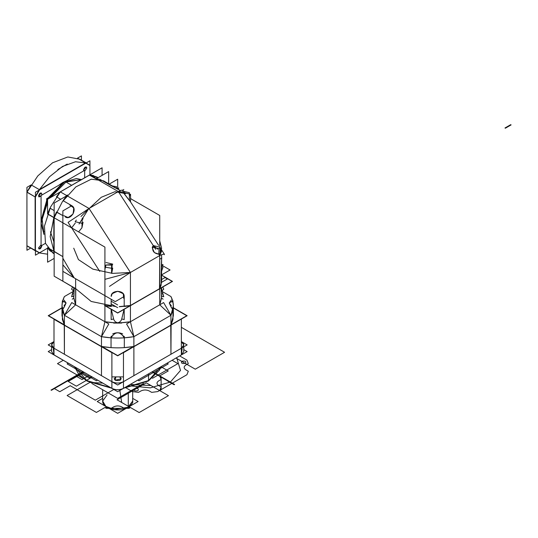 <?xml version="1.0" encoding="UTF-8"?>
<svg xmlns="http://www.w3.org/2000/svg" width="538" height="538" viewBox="0 0 538 538"><rect width="100%" height="100%" fill="white"/><g stroke="black" fill="none" stroke-linecap="round" stroke-linejoin="round"><path stroke-width="0.81" d="M62.005 307.749L48.205 315.719L117.681 355.826L187.15 315.719L173.35 307.749M171.34 305.86L169.262 302.961L171.34 307.528L172.954 308.462L172.954 319.552L170.943 325.08L133.888 346.472L124.312 347.635L124.312 337.83L122.698 335.611C119.349 331.899 116.006 331.899 112.657 335.611L111.043 337.83L101.467 336.667L104.917 321.717L113.626 322.706M64.015 300.063L66.093 302.961L62.401 300.796L62.005 305.914L64.412 315.275L64.412 325.08L64.412 315.275L64.412 325.08L62.005 315.719L64.412 325.08L64.412 315.275L101.467 336.667L101.467 346.472L64.412 325.08L101.467 346.472L101.467 336.667L104.917 321.717L101.467 336.667L64.412 315.275L101.467 336.667L111.043 337.83L111.043 347.635L101.467 346.472L64.412 325.08L62.401 319.552L62.401 309.747L64.412 315.275L71.749 302.571L108.804 323.963L101.467 336.667C112.274 338.516 123.081 338.516 133.888 336.667L170.943 315.275L173.35 305.914L172.954 302.08L171.34 301.731L172.954 300.796L172.954 302.087L171.34 301.731L169.262 302.961L171.34 300.063M62.401 302.08L64.015 301.731L62.401 302.08L62.005 305.914L64.412 315.275L62.401 309.747L64.015 307.528L62.401 308.462L62.401 319.552L64.412 325.08L64.412 315.275L101.467 336.667L101.467 346.472C112.274 348.321 123.081 348.321 133.888 346.472L133.888 336.667L124.312 337.83L122.698 335.611C119.349 331.899 116.006 331.899 112.657 335.611L111.043 336.546L111.043 347.635L101.467 346.472C112.274 348.321 123.081 348.321 133.888 346.472L133.888 336.667L170.943 315.275L170.943 325.08L173.35 315.719L170.943 325.08L170.943 315.275L170.943 325.08L133.888 346.472L170.943 325.08L170.943 315.275L172.954 309.747L171.34 307.528L172.954 309.747L172.954 319.552L170.943 325.08L170.943 315.275L172.954 309.747L172.954 319.552M172.685 300.95L170.943 296.552L161.844 291.3L170.943 296.552L161.844 291.3L170.943 296.552L172.685 300.95M122.698 335.611L124.312 336.546L124.312 347.635L133.888 346.472L133.888 336.667C123.081 338.516 112.274 338.516 101.467 336.667L101.467 346.472L101.467 336.667C112.274 338.516 123.081 338.516 133.888 336.667L133.888 346.472L133.888 336.667L130.438 321.717L133.888 336.667L130.438 321.717L159.725 304.811L170.943 315.275L133.888 336.667L170.943 315.275L173.35 305.914L172.954 302.08M124.312 347.635L124.312 337.83L133.888 336.667L126.558 323.963L163.606 302.571L170.943 315.275L159.725 304.811L161.615 297.447L159.725 304.811L159.725 288.772L161.131 285.167L159.725 288.772L161.588 282.295L159.725 288.772L159.725 304.811L159.725 288.772L130.438 305.678L130.438 321.717L130.438 305.678L159.725 288.772L159.725 304.811L161.608 297.938M111.151 309.276L111.151 319.572L113.626 318.953L111.285 309.35L113.626 318.953C114.15 320.957 115.502 322.242 117.681 322.813L117.674 322.813C119.853 322.242 121.205 320.957 121.729 318.953L124.07 309.35L121.729 318.953L124.204 319.572L124.204 309.276M121.729 322.706L130.438 321.717L130.438 305.678L159.725 288.772L159.725 304.811L130.438 321.717L121.729 322.706L130.438 321.717L130.438 305.678L119.234 306.754L130.438 305.678L124.204 306.485L130.438 305.678L130.438 321.717L159.725 304.811L170.943 315.275C174.151 309.034 174.151 302.793 170.943 296.552M64.412 296.552L73.511 291.3L64.412 296.552L62.67 300.95L64.412 296.552L73.511 291.3L64.412 296.552L62.67 300.95L64.412 296.552C61.204 302.793 61.204 309.034 64.412 315.275L75.629 304.811L104.917 321.717L104.917 305.678L104.917 321.717L75.629 304.811L104.917 321.717L104.917 305.678L111.42 306.33M161.615 275.126L172.483 281.401L117.681 313.042L104.473 305.416L104.917 305.678L104.917 321.717C113.424 323.177 121.931 323.177 130.438 321.717C121.931 323.177 113.424 323.177 104.917 321.717L104.917 305.678L111.151 306.485M73.746 297.938L75.629 304.811L73.74 297.447L75.629 304.811L73.746 297.938L75.629 304.811L64.412 315.275L75.629 304.811L75.771 288.845L63.027 281.313M75.629 288.772L75.629 304.811L75.629 288.772M104.473 305.416L104.917 305.678L104.473 305.416M112.657 335.611L111.043 337.83L111.043 347.635M112.657 333.943C116.006 332.376 119.349 332.376 122.698 333.943M73.928 296.034L74.204 287.944L73.74 297.447L73.928 296.034L71.615 296.741L74.089 287.877M72.543 286.983L71.615 289.209L73.928 291.354M72.993 293.19L72.462 294.737M72.233 299.175L73.498 298.348M73.619 296.68L73.43 296.189M161.434 296.034L161.151 287.944L161.615 297.447L161.434 296.034L163.74 296.741L161.272 287.877M162.362 293.19L162.893 294.737M161.925 296.189L161.743 296.68M161.857 298.348L163.122 299.175M162.812 286.983L163.74 289.209L161.434 291.354M62.401 319.552L62.401 309.747L64.015 307.528L66.093 302.961L64.015 305.86M121.729 323.069L113.626 323.069M113.626 318.953C114.15 320.957 115.502 322.242 117.681 322.813C119.853 322.242 121.205 320.957 121.729 318.953M74.587 366.829L86.8 380.568L110.593 387.616L86.8 380.568L74.587 366.829L86.8 380.568L110.593 387.616L86.8 380.568L74.587 366.829M124.762 387.616L148.555 380.568L148.555 373.876L148.555 380.568L124.762 387.616L148.555 380.568L160.768 366.829L148.555 380.568L160.768 366.829L148.555 380.568L148.555 373.876L148.555 380.568L124.762 387.616M63.255 360.285L57.465 363.627L82.906 378.315M91.776 383.439L117.681 398.389L143.579 383.439M172.099 360.285L177.89 363.627L152.449 378.315M147.782 381.012L148.555 380.568L147.782 381.012M51.594 349.639L48.205 351.596L117.681 391.704L187.15 351.596L183.761 349.639M182.126 348.759L181.36 354.939L123.464 388.362C119.611 390.198 115.751 390.198 111.891 388.362L53.228 354.428M181.36 341.569L183.761 344.912L181.36 341.569L187.15 344.912L117.681 385.02L187.15 344.912L181.36 341.569L187.15 344.912L117.681 385.02L48.205 344.912L53.995 341.569L48.205 344.912L117.681 385.02L48.205 344.912L53.995 341.569L48.205 344.912L117.681 385.02L187.15 344.912L181.36 341.569C184.534 343.795 184.534 346.021 181.36 348.254L170.943 354.266L171.104 324.986L170.68 325.033M64.607 324.965L64.251 324.986L64.412 354.266L64.412 325.302L64.412 354.266L53.995 348.254L64.412 354.266L64.412 325.302L101.467 346.694L101.467 375.659L111.891 381.677C115.751 383.48 119.611 383.48 123.464 381.677L123.464 388.362L181.36 354.939L123.464 388.362L123.464 381.677L133.888 375.659L133.888 346.694L133.888 375.659L123.464 381.677C119.611 383.513 115.751 383.513 111.891 381.677L101.467 375.659L101.467 346.694L102.018 346.788L101.467 346.694L102.018 346.788L101.467 346.694L101.467 375.659L101.547 346.317M115.838 377.037L114.13 378.786L115.838 377.037L115.166 380.238C120.075 381.139 121.749 380.171 120.189 377.34L119.517 377.037M53.329 354.508L53.995 354.939L53.995 348.254L51.594 344.912L53.995 348.254L53.995 354.939L111.891 388.362L53.995 354.939L53.995 348.254C50.821 346.021 50.821 343.795 53.995 341.569L51.594 344.912L53.995 341.569M114.13 378.786L115.166 380.238L121.225 378.786L120.189 377.34L121.225 378.786L115.166 380.238L114.13 378.786M111.891 376.882L123.464 376.882L111.891 376.882M133.693 346.358L133.888 346.694L133.337 346.788L133.888 346.694L133.888 375.659L133.888 346.694L133.337 346.788L171.104 324.986M170.748 324.965L170.943 354.266L170.943 325.302L170.943 354.266L181.36 348.254L181.36 354.939L123.464 388.362L123.464 381.677C119.611 383.48 115.751 383.48 111.891 381.677L111.891 388.362L53.995 354.939L53.995 319.283L111.891 352.706L111.891 388.362C115.751 390.198 119.611 390.198 123.464 388.362L123.464 352.706L181.36 319.061M173.35 307.971L186.767 315.719L171.104 324.757M62.005 307.971L48.588 315.719L64.251 324.757M102.018 346.566L117.681 355.605L133.337 346.566M170.943 325.302L170.701 324.992L170.943 325.302L133.888 346.694L170.943 325.302M133.337 346.788L133.807 346.317M53.329 348.685L53.995 354.939L51.594 351.596L53.995 354.939L111.891 388.362C115.751 390.198 119.611 390.198 123.464 388.362C119.611 390.164 115.751 390.164 111.891 388.362C115.751 390.164 119.611 390.164 123.464 388.362L181.36 354.939L183.761 351.596L183.761 346.869L183.761 351.596L181.36 354.939L181.36 348.254L183.761 344.912L181.36 348.254L181.36 354.939L181.36 319.283M64.251 324.986L102.018 346.788M64.674 325.033L64.412 325.302L101.467 346.694L101.662 346.358M128.293 407.192L114.466 409.532L105.858 406.405L102.664 401.066C102.139 408.873 119.604 412.888 128.178 407.441C119.604 412.888 102.139 408.873 102.664 401.066L107.062 394.939L102.664 401.066L105.858 406.405L114.466 409.532L128.293 407.192L128.293 392.263L128.293 407.192L114.466 409.532L105.858 406.405L102.664 401.066L105.858 406.405L114.466 409.532L128.293 407.192L128.293 392.263L128.293 407.192L132.691 401.066L128.293 407.192L132.691 401.066L132.691 389.727L132.691 401.066C133.162 402.727 131.655 404.852 128.178 407.441C131.675 404.825 133.175 402.7 132.691 401.066L127.903 407.414M102.664 398.369L97.223 401.509L105.495 406.291M109.174 408.409L117.681 413.325L126.181 408.409M132.691 398.369L138.131 401.509L129.86 406.291M49.375 197.157L46.658 198.73L46.658 201.864M41.063 195.496L64.587 181.918L41.063 195.496L41.063 245.859L45.468 243.317L41.063 245.859L41.063 195.496M64.654 181.878L84.674 170.317L84.674 177.775L84.674 170.317L64.654 181.878M58.575 185.388L62.677 182.57L58.575 185.388L62.677 182.57L62.872 182.907L62.677 182.57L66.779 180.647L62.677 182.57L62.872 182.907L48.285 197.789L62.899 182.886M41.083 221.656L46.658 200.6L41.083 221.656M81.433 160.189L81.433 155.879L77.526 158.132L86.067 163.007L75.488 161.75L62.522 166.437L49.557 176.72L38.978 190.19L49.557 176.72L62.522 166.437L75.488 161.75L86.067 163.007M30.673 248.112L26.934 250.271L26.934 245.51M26.934 192.1L26.934 187.338L31.056 184.958L26.934 192.1L31.157 184.904L26.934 192.1M31.157 248.193L26.934 245.752L31.157 248.193M35.427 250.863L26.934 245.752L26.934 192.214L37.788 175.939L52.563 162.792L67.808 156.968L79.725 159.201L86.194 162.933L79.725 159.201L67.808 156.968L52.563 162.792L37.788 175.939L26.934 192.214L31.157 184.904L39.341 189.625L85.703 162.859L39.341 189.625L85.804 163.155L89.927 165.536L89.927 174.816L89.927 160.781L35.427 192.241L35.427 255.173L47.586 248.153L39.341 252.914L47.586 254.198L39.341 252.914L26.934 245.752L26.934 192.214L35.118 196.935L26.934 192.032M57.822 169.51L67.223 164.083L57.822 169.51M35.427 250.715L26.934 245.752L39.55 252.793L35.427 250.412L35.427 197.002L39.55 189.86L85.804 163.155L39.341 189.625L31.157 184.904L39.341 189.625L85.703 162.859L77.526 158.132L86.194 162.933M89.927 165.294L85.703 162.859L39.341 189.625L35.118 196.935L35.118 250.479L26.934 245.752L28.958 247.124L26.934 245.752L26.934 192.214L35.118 196.935L35.427 196.343L35.118 196.935L26.934 192.214L35.118 196.935L35.427 196.343M47.586 248.153L39.55 252.793L47.586 248.153M41.063 215.718L41.063 225.193M84.674 171.071L86.833 168.031C85.737 166.215 84.648 166.847 83.551 169.921L83.82 170.808M41.534 195.227L41.803 194.03C40.706 192.214 39.617 192.846 38.521 195.919L41.063 196.04L38.998 196.982L38.521 195.919L38.998 196.982L41.063 196.04M41.063 244.871L38.521 247.924L41.063 244.871L38.521 247.924L38.998 248.986L41.803 246.027L41.715 245.483L41.803 246.027L38.998 248.986L38.521 247.924C39.617 249.733 40.706 249.101 41.803 246.027L41.715 245.483M42.139 227.877L43.948 231.528L42.139 227.877M62.677 182.57L62.872 182.907L48.285 197.789L62.872 182.907L48.285 197.789L62.872 182.907L64.621 181.898L48.353 198.818L64.621 181.898L65.986 182.032L64.809 181.79M89.927 165.475L89.927 174.816L89.927 165.536L77.526 158.132M38.978 190.19L35.118 196.935L35.427 250.479L35.427 197.002L35.118 250.479L26.934 245.752L26.934 192.214M83.551 169.921L86.356 166.968L86.833 168.031L86.356 166.968L83.551 169.921M38.521 195.919L41.318 192.967L41.803 194.03L41.318 192.967L38.521 195.919M165.287 277.426L172.173 281.401L159.725 288.59L159.725 255.563L159.725 288.59L130.438 305.497L159.725 288.59L159.725 255.563L130.438 272.47L130.438 305.497L130.438 272.47L130.438 305.497L124.204 306.31L124.204 296.458L115.267 301.623L62.872 271.374L115.267 301.623L62.872 271.374L115.267 301.623L62.872 271.374L115.267 301.623L62.872 271.374L115.267 301.623L62.872 271.374L115.267 301.623L124.204 296.458L115.267 301.623L124.204 296.458L115.267 301.623L124.204 296.458L115.267 301.623L124.204 296.458L115.267 301.623L124.204 296.458L124.204 306.31L130.438 305.497L130.438 272.47L130.438 305.497L130.438 272.47L89.039 208.462L66.907 195.684L89.039 208.462L118.326 191.555L96.194 178.777L118.326 191.555L89.039 208.462L66.907 195.684L63.087 200.674L71.81 205.711L62.872 210.876L62.872 281.219M161.131 275.14L161.131 284.992L161.131 275.14L170.069 269.982L161.904 265.261L170.069 269.982L161.131 275.14L170.069 269.982L161.904 265.261L170.069 269.982L161.131 275.14L170.069 269.982L161.904 265.261L170.069 269.982L161.131 275.14L170.069 269.982L161.904 265.261L170.069 269.982L161.131 275.14L170.069 269.982L161.904 265.261L170.069 269.982L161.131 275.14L161.131 284.992L159.725 288.59L159.725 255.563L130.438 272.47L159.725 255.563L161.615 248.2L159.725 240.829M117.681 188.663L117.681 179.228L108.737 184.393L117.681 179.228L117.681 188.663L117.681 179.228L108.737 184.393L117.681 179.228L117.681 188.663L117.681 179.228L108.737 184.393L117.681 179.228L117.681 188.663L117.681 179.228L108.737 184.393L117.681 179.228L117.681 188.663L117.681 179.228L108.737 184.393L117.681 179.228L117.681 188.663L117.681 179.228L108.737 184.393L100.014 179.356L108.737 184.393L100.014 179.356L96.194 178.777L100.014 179.356L96.194 178.777L108.649 171.588L108.649 183.781L108.649 171.588L96.188 178.777L118.326 191.555L89.039 208.462L80.969 216.471L89.039 208.462L118.326 191.555L155.697 249.336L118.326 191.555L123.081 192.153L118.326 191.555L153.256 245.57L118.326 191.555C121.911 189.907 123.431 189.638 122.886 190.734M71.81 205.711L62.872 210.876L71.81 205.711L62.872 210.876L71.81 205.711L62.872 210.876L71.81 205.711L62.872 210.876L71.81 205.711L62.872 210.876L71.81 205.711L63.087 200.674L66.907 195.684L63.087 200.674L66.793 195.751L54.15 203.048L54.15 217.655L54.15 203.048L66.793 195.745L63.087 200.674L71.81 205.711M65.306 216.969L65.306 216.969C70.861 220.768 77.849 208.663 71.783 205.751L73.867 208.401L73.027 213.949L68.642 217.453L65.306 216.969M49.846 250.567L54.15 253.223L50 250.829L47.586 247.816L54.13 251.347L62.872 256.639L62.872 258.26L62.872 256.639L54.15 251.602L54.15 217.782L71.635 227.883L99.752 271.36L68.077 222.382L89.039 208.462L130.438 272.47L159.725 255.563L161.615 251.125M159.725 246.135L159.725 215.456L130.539 198.603L131.09 198.919L130.539 198.098L131.09 198.919L130.539 198.603M124.204 296.458L124.204 306.31L130.438 305.497L117.681 312.867L105.031 305.564L111.077 306.351L104.917 305.497L104.917 247.097L54.15 217.782L76.282 230.567L54.15 217.782L56.564 211.979L62.872 215.624L56.564 211.979L54.15 217.782L56.483 212.026L54.15 217.655L47.586 213.996L50 208.193L54.15 210.587L49.967 208.139L47.586 213.996L53.84 217.608L54.15 251.898L50.168 236.633L53.84 217.608L56.564 211.979L54.15 217.782L54.15 276.189L75.629 288.59L75.629 278.738L74.224 277.931L75.629 278.738L75.629 288.59L63.181 281.401M104.917 279.343L104.917 305.497L104.917 279.343L130.438 272.47L89.039 208.462L130.438 272.47L104.917 279.343M74.224 277.931L62.872 258.26L62.872 264.817L74.224 277.931L62.872 258.26M159.571 288.677L130.283 305.584L124.204 306.31L130.324 305.564L159.725 288.59L161.575 282.302L159.725 288.59L159.725 255.563L161.615 248.2L159.725 255.563L158.844 254.205C153.491 253.337 151.635 250.459 153.256 245.57L152.308 247.359M111.151 299.249L111.151 306.31L111.151 299.249L111.151 306.31L104.917 305.497L111.077 306.351M62.872 215.624L56.409 212.066L54.15 217.782L62.347 201.757L75.845 186.901L91.292 179.181L103.518 180.822L91.292 179.181L75.845 186.901L62.347 201.757L54.15 217.782L71.635 227.883L75.327 223.021L71.635 227.883L99.752 271.36M125.657 193.599L114.944 191.71L101.258 197.285L88.259 209.41L79.052 223.996L88.259 209.41L101.258 197.285L114.944 191.71L125.657 193.599M108.763 184.399L120.499 190.62L103.518 180.822L120.499 190.62M54.15 217.782L54.15 251.602L62.872 256.639L54.15 251.602L62.872 256.639L54.15 251.602L54.15 217.608L47.586 213.821M161.487 250.13L160.196 248.085M161.615 281.219L161.615 258.139L161.615 281.219L161.615 258.139L161.138 275.113M161.575 282.302L159.517 288.731L159.725 255.563L158.844 254.205L159.033 248.691L152.281 247.07L153.438 245.456M75.629 288.59L91.184 301.462L115.757 306.566L91.184 301.462L75.629 288.59L91.184 301.462L115.757 306.566M119.55 306.566L130.438 305.497L119.55 306.566L130.438 305.497L124.278 306.351M73.74 248.2L78.434 259.605L92.845 269.128L112.455 273.385L130.438 272.47L112.455 273.385L92.845 269.128L78.434 259.605L73.74 248.2L78.434 259.605L92.845 269.128L112.455 273.385L130.438 272.47L109.476 286.391M123.115 293.58L124.157 296.465C124.668 289.753 110.687 289.753 111.198 296.465L112.24 293.58M161.131 282.564L167.412 278.94L165.038 277.568M117.661 307.662L111.151 303.909M161.131 279.821L165.368 277.373L161.615 275.207M117.654 304.925L111.151 301.172M163.855 254.084L164.285 254.75L164.366 254.225L161.615 249.982M164.285 254.75C164.83 253.647 163.31 253.923 159.725 255.563L160.996 249.027L160.196 247.783L161.528 249.84M153.438 245.604L157.775 249.181L153.256 245.57L160.196 247.218L159.033 248.832L159.033 254.259L160.196 253.613M123.081 192.153L130.478 201.831L158.663 245.415L129.376 200.129M83.074 222.201L81.917 227.823L78.582 231.891L81.917 227.823L82.24 218.072L82.731 219.417M112.731 268.059L111.716 273.331L112.146 264.508L105.979 265.026L104.917 269.43L105.979 265.026L104.917 266.135M81.917 223.324L75.159 221.71L76.322 220.096M83.074 218.489L81.917 220.103M128.851 199.786L129.376 200.418L129.376 192.698L122.624 191.084L123.78 189.47M123.404 192.725L128.273 199.107M123.942 192.604L130.539 194.312L129.376 195.926M129.376 200.418L130.539 201.938M105.071 305.584L111.184 306.364L105.071 305.584M159.725 288.59L161.131 284.992L159.725 288.59M65.024 197.95L63.027 200.681L66.826 195.711L66.04 196.182L66.907 195.684L60.35 191.891L66.598 195.502L60.35 191.891L89.631 174.984L95.999 178.885L89.631 174.984L60.35 191.891L89.476 175.079M104.917 267.144L111.574 268.254L111.574 273.317L111.574 265.745L112.731 264.131L105.979 262.51M112.348 265.113L105.979 265.026M161.844 258.011L159.725 259.235M152.281 247.863L154.372 252.584L159.033 254.259M118.024 189.194L118.817 187.97C117.156 189.12 116.403 188.69 116.564 186.673C112.691 186.276 109.624 185.18 107.358 183.391M63.726 215.63L68.104 217.554L71.171 215.482C72.838 214.709 73.592 213.411 73.424 211.582L73.686 207.883L69.832 205.052M112.092 293.748L115.428 292.127C116.928 291.071 118.427 291.071 119.934 292.127L123.263 293.748L123.787 298.503M122.899 293.331L117.681 291.293L112.455 293.331M161.615 264.696L163.068 264.622C161.245 265.49 161.245 266.35 163.068 267.218C161.474 270.775 160.889 273.976 161.306 276.841M161.582 267.117L161.165 273.701M48.85 197.997L47.109 198.999L47.109 201.01M62.892 182.893L64.621 181.898L76.497 178.515L81.527 179.591L76.497 178.515L64.621 181.898L48.353 198.818L64.621 181.898L65.986 182.032L50.39 197.641L65.986 182.032L81.507 179.605L64.621 181.898M45.515 208.549L45.084 208.542M41.076 223.613L47.586 200.143L41.063 222.698L47.586 200.143L41.063 222.698L41.063 220.674L46.658 200.6L41.063 220.674L41.063 222.698L43.948 234.467M43.928 233.902L42.152 219.343L47.586 202.496L42.152 219.343L43.928 233.902L42.152 219.343L47.586 202.496L42.152 219.343L43.928 233.902M71.648 185.301L65.986 182.032L81.507 179.605L65.986 182.032L71.648 185.301M50.39 197.641L65.986 182.032L50.39 197.641M53.84 241.717L50.438 231.784M102.086 175.375L102.086 167.795L60.263 191.918L56.524 196.888L60.35 191.891L50.565 207.009L44.446 226.128L45.488 243.364L53.02 253.136L45.488 243.364L44.446 226.128L50.565 207.009L60.35 191.891L66.598 195.502L60.35 191.891L50.565 207.009L44.446 226.128L45.488 243.364L53.02 253.136L45.488 243.364L44.446 226.128L50.565 207.009L60.35 191.891L66.598 195.502L67.499 194.985L66.598 195.502L67.499 194.985L66.598 195.502L60.35 191.891L56.524 196.8M60.128 192.019L47.586 199.262L47.586 213.741M54.15 258.408L47.586 262.194L47.586 247.843M54.15 251.898L50.168 236.633L54.15 216.78L50.168 236.633L54.15 251.898L50.168 236.633L54.15 216.78L54.15 251.381L54.15 216.78M60.673 199.282L56.524 196.888M54.15 251.421L47.586 247.635M54.15 253.223L50 250.829L47.586 247.816L53.84 251.421L53.84 217.608L56.53 211.925M47.586 247.816L49.967 250.567M47.586 213.862L50 208.193L54.15 210.587M54.15 217.655L56.409 212.073M66.04 196.182L66.793 195.751L63.087 200.587M96.04 178.865L89.402 175.099L93.209 175.677M89.442 175.099L96.961 177.029L89.631 174.984L96.961 177.029L89.631 174.984L93.451 175.57L89.631 174.984L96.443 178.629L89.631 174.984M93.141 175.57L95.273 176.619M97.6 177.964L95.589 176.8M95.966 178.885L96.443 178.629M95.589 176.437L93.868 177.432M91.433 376.553L89.113 377.891L80.626 372.989L82.939 371.65L51.009 390.084L51.399 390.306L76.1 376.049L75.71 375.827L51.009 390.084L51.399 390.306L76.1 376.049L75.71 375.827L51.009 390.084L51.399 390.306L72.24 378.275L71.857 378.053L51.009 390.084L51.399 390.306L72.24 378.275L71.857 378.053L51.009 390.084L51.399 390.306L51.009 390.084L51.399 390.306L51.009 390.084L82.939 371.65L51.009 390.084L82.939 371.65L80.626 372.989L82.939 371.65L80.626 372.989L89.113 377.891L80.626 372.989L89.113 377.891L91.433 376.553M167.668 380.46L168.051 380.682L167.668 380.904L152.032 371.872L167.674 380.897L168.058 380.682L174.615 384.468L174.278 384.663L152.415 371.65L167.668 380.46M67.687 380.46L60.747 384.475L61.124 384.69L82.738 372.215L82.354 371.993L67.687 380.46M68.064 380.675L82.738 372.215L82.354 371.993L60.74 384.468L61.117 384.683L68.064 380.675M173.337 383.816L169.194 381.422L173.337 383.816M167.567 380.965L174.13 384.751L167.567 380.965M182.026 354.508L181.36 354.939L182.026 348.685M114.15 389.283L95.293 400.171L70.202 385.692L59.785 391.704L53.995 388.362L82.939 371.65L53.995 388.362L82.939 371.65L53.995 388.362L59.785 391.704L53.995 388.362L59.785 391.704L70.202 385.692L59.785 391.704L70.202 385.692L95.293 400.171L70.202 385.692L95.293 400.171L114.15 389.283M152.415 371.65L164.043 378.369L152.415 371.65L164.043 378.369L152.415 371.65L163.828 378.49L152.415 371.65L154.46 373.143L152.415 371.65L152.933 371.953L152.032 371.872L152.933 371.953L152.415 371.65L165.771 379.357L171.333 383.016L152.032 371.872L159.551 376.217L152.032 371.872L159.537 376.203L159.88 375.961L159.53 376.203L152.032 371.872L159.477 376.176L159.907 375.975L152.415 371.65L159.974 376.015L159.551 376.217L152.032 371.872L159.49 376.183L159.914 375.981L152.415 371.65L159.88 375.961L159.551 376.217L159.974 376.015L152.415 371.65L159.873 375.954L152.415 371.65L159.86 375.948L159.517 376.196L152.032 371.872M76.389 386.17L68.212 381.449L84.062 372.296L68.212 381.449L84.062 372.296L68.212 381.449L76.389 386.17L68.212 381.449L76.389 386.17L92.24 377.024L76.389 386.17M153.034 372.451L153.572 372.316L153.034 372.451M137.775 380.104L138.965 380.796L168.253 363.89L167.056 363.197M97.586 380.104L96.389 380.796L67.102 363.89L68.299 363.197M146.316 382.861L168.448 395.645L139.16 412.552L117.028 399.774L146.316 382.861M130.169 384.495L150.963 385.544L168.448 395.645L139.16 412.552L130.438 407.515L129.033 408.329L106.322 408.329L104.917 407.515L96.389 412.438L67.102 395.531L89.752 382.451L102.792 383.11M160.943 366.728L168.253 370.944L159.725 375.874L161.131 376.681L161.131 379.472L159.725 375.874L161.131 376.681L161.131 389.794L159.725 390.608L161.131 387.004L161.131 389.794L159.725 390.608L168.448 395.645L139.16 412.552L121.675 402.451L119.725 389.599M161.131 379.472L161.131 387.004L158.656 385.578C156.437 384.018 156.437 382.457 158.656 380.897L161.131 379.472M111.151 408.329L106.322 408.329L104.917 407.515L111.151 408.329L113.626 406.896C116.329 405.612 119.026 405.612 121.729 406.896L124.204 408.329L130.438 407.515L129.033 408.329L111.151 408.329M179.665 355.921L186.935 360.117L188.3 363.607L185.906 364.986C183.599 366.607 183.599 368.227 185.906 369.848L188.3 371.227L186.935 374.717L157.728 391.583L151.682 392.37L149.288 390.985C146.484 389.653 143.68 389.653 140.875 390.985L138.481 392.37L132.435 391.583L125.166 387.38M128.178 385.645L150.324 387.864L170.398 382.034L180.506 370.447L176.652 357.662M134.439 388.678C133.357 390.635 134.52 391.308 137.916 390.682C138.999 388.718 137.842 388.053 134.439 388.678M181.905 361.274C180.822 363.237 181.979 363.903 185.375 363.278C186.457 361.321 185.301 360.648 181.905 361.274M175.98 358.046L195.287 369.189L224.575 352.282L181.36 327.333M511.1 124.903L510.717 124.675L504.98 127.99L505.364 128.212L511.1 124.903L510.717 124.675L504.98 127.99L505.364 128.212L511.1 124.903M75.784 375.961L83.094 371.738L75.784 375.961L83.094 371.738L75.784 375.961L82.038 379.572L75.784 375.961M89.348 375.349L82.038 379.572L89.348 375.349M173.35 315.719L173.35 305.914L173.35 315.719M62.005 315.719L62.005 305.914L62.005 315.719M73.74 290.238L73.74 287.675L73.74 290.238M161.615 290.238L161.615 287.675L161.615 290.238M148.327 381.065L123.827 388.154L148.327 381.065L159.564 370.03L160.801 366.808L159.53 370.104L148.327 381.065M111.527 388.154L87.156 381.139L78.931 374.623L74.56 366.808L78.931 374.623L87.156 381.139L111.527 388.154M51.594 346.869L51.594 351.596L51.594 346.869M102.664 401.066L102.664 389.727L102.664 401.066M161.615 257.884L161.615 254.743L161.615 257.884M123.78 191.481L124.856 193.135M130.539 194.312L130.539 201.925M160.196 254.602L160.196 247.218M54.15 253.788L53.02 253.136L54.15 253.788M47.519 213.929L50.047 208.092L47.526 213.909M89.523 174.978L60.236 191.884L56.443 196.854L60.249 191.871L89.51 174.984M89.57 174.971L93.417 175.556L89.57 174.971M98.084 177.681L96.961 177.029L98.084 177.681M49.973 250.809L47.539 247.769L49.967 250.809"/></g></svg>
